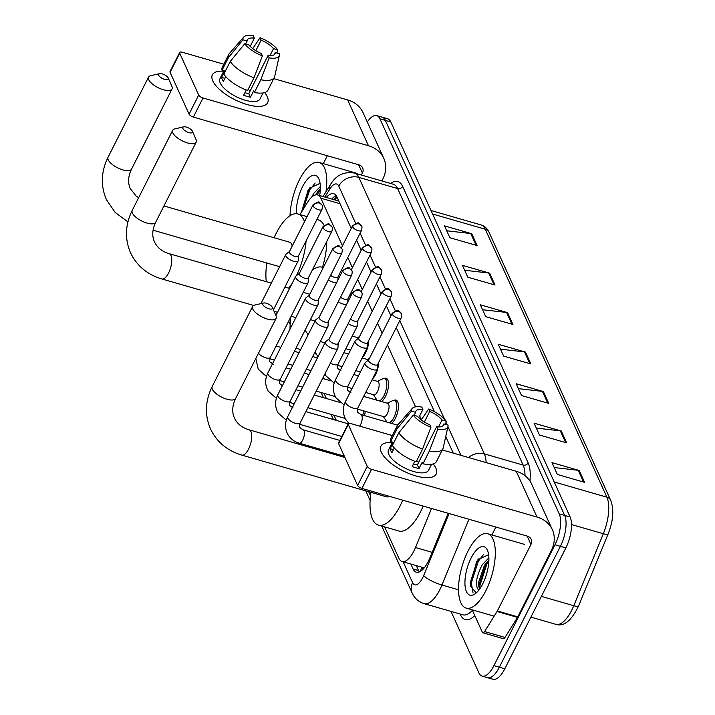 <?xml version="1.0" encoding="UTF-8"?>
<svg xmlns="http://www.w3.org/2000/svg" width="715" height="715" viewBox="0 0 715 715"><rect width="100%" height="100%" fill="white"/><g stroke="black" fill="none" stroke-linecap="round" stroke-linejoin="round"><path stroke-width="1.07" d="M368.681 340.689A12.378 4.978 106.1 0 1 365.669 352.701A12.378 4.978 106.1 0 1 362.577 357.062M378.61 362.55A12.378 4.978 106.1 0 1 375.59 374.562A12.378 4.978 106.1 0 1 372.506 378.923M384.152 378.494A12.378 4.978 106.1 0 1 386.073 378.208A12.378 4.978 106.1 0 1 385.51 396.423A12.378 4.978 106.1 0 1 381.479 401.517M394.081 400.355A12.378 4.978 106.1 0 1 396.003 400.069A12.378 4.978 106.1 0 1 395.431 418.284A12.378 4.978 106.1 0 1 391.4 423.378M365.231 411.331A12.378 4.978 106.1 0 1 364.498 415.621M424.594 567.424A23.22 9.331 106.1 0 1 422.52 567.388L402.089 561.498A23.22 9.331 -73.9 0 0 415.495 547.538L431.529 508.49M342.449 245.781L320.847 198.18A23.22 9.331 -73.9 0 0 317.639 194.954A23.22 9.331 -73.9 0 0 307.584 202.291L299.943 214.563M421.412 419.75L419.66 415.889M415.549 406.826L387.476 344.988M382.15 333.235L377.556 323.126M372.22 311.374L367.635 301.265M362.299 289.512L357.715 279.395M352.379 267.651L347.785 257.534M384.652 526.919L398.89 558.272A23.22 9.331 -73.9 0 0 402.089 561.498M290.031 318.461L290.54 319.578M324.02 393.348L326.371 398.523M333.95 415.209L336.3 420.384M368.672 491.697L370.495 495.736M367.287 122.015A23.22 9.331 106.1 0 1 376.725 115.633A23.22 9.331 106.1 0 1 379.933 118.851L559.228 513.853A23.22 9.331 106.1 0 1 554.965 544.776L493.913 665.638A23.22 9.331 106.1 0 1 482.098 676.104A23.22 9.331 106.1 0 1 478.898 672.887L450.986 611.397M482.098 676.104L492.993 679.25A23.22 9.331 106.1 0 0 504.808 668.784L565.851 547.922A23.22 9.331 106.1 0 0 570.123 516.999L390.828 121.997A23.22 9.331 106.1 0 0 387.619 118.77L382.176 117.197A23.22 9.331 106.1 0 1 385.376 120.424L564.671 515.426A23.22 9.331 106.1 0 1 560.408 546.349L499.356 667.211A23.22 9.331 106.1 0 1 487.55 677.677A23.22 9.331 106.1 0 0 499.356 667.211L560.408 546.349A23.22 9.331 106.1 0 0 564.671 515.426L385.376 120.424A23.22 9.331 106.1 0 0 382.176 117.197L376.725 115.633M410.857 564.028L413.109 568.979A23.22 9.331 -73.9 0 0 416.309 572.206A23.22 9.331 -73.9 0 0 429.715 558.245L448.171 513.29M351.235 228.398L336.962 196.947A23.22 9.331 -73.9 0 0 333.762 193.729A23.22 9.331 -73.9 0 0 326.335 197.465M453.239 453.104L445.74 436.588M434.452 411.724L396.262 327.595M390.926 315.842L386.341 305.734M381.006 293.981L376.421 283.873M371.085 272.12L366.491 262.012M361.164 250.259L356.57 240.151M419.339 571.937A23.22 9.331 106.1 0 1 418.552 570.552L416.3 565.601M331.778 199.038A23.22 9.331 106.1 0 1 336.175 195.561M566.682 442.871L539.45 435.015L534.069 423.182L561.311 431.038L566.682 442.871M584.593 482.339L557.36 474.483L551.98 462.641L579.222 470.497L584.593 482.339M512.941 324.494L485.708 316.638L480.337 304.796L507.57 312.652L512.941 324.494M495.03 285.035L467.798 277.179L462.426 265.337L489.659 273.193L495.03 285.035M477.12 245.567L449.887 237.72L444.516 225.877L471.748 233.733L477.12 245.567M548.771 403.412L521.53 395.556L516.159 383.723L543.391 391.579L548.771 403.412M530.861 363.953L503.619 356.097L498.248 344.264L525.48 352.111L530.861 363.953M500.482 349.179L524.497 351.923A6.194 5.13 -24.4 0 1 525.48 352.111M518.393 388.638L542.408 391.382A6.194 5.13 -24.4 0 1 543.391 391.579M446.75 230.793L470.765 233.537A6.194 5.13 -24.4 0 1 471.748 233.733M464.661 270.252L488.676 272.996A6.194 5.13 -24.4 0 1 489.659 273.193M482.571 309.72L506.586 312.455A6.194 5.13 -24.4 0 1 507.57 312.652M554.214 467.556L578.229 470.3A6.194 5.13 -24.4 0 1 579.222 470.497M536.304 428.097L560.319 430.841A6.194 5.13 -24.4 0 1 561.311 431.038M290.013 215.716A38.699 15.551 106.1 0 1 299.415 179.867A38.699 15.551 106.1 0 1 319.096 162.421A38.699 15.551 106.1 0 1 325.96 191.817M320.356 188.572L315.315 194.981M320.347 186.499L313.724 193.39L311.704 197.152M320.07 183.353L309.443 188.295L308.013 190.503L301.569 211.953M296.448 213.722A25.231 10.144 106.1 0 1 302.534 186.74A25.231 10.144 106.1 0 1 318.935 179.054A25.231 10.144 106.1 0 1 319.677 195.544M318.041 190.95L315.851 194.864M309.935 187.625L308.701 189.591L301.667 211.801M320.329 189.466L317.103 194.846M315.145 182.986L309.783 189.904L302.963 209.709M212.775 80.929A30.96 12.066 -153.2 0 1 223.724 71.241A30.96 12.066 -153.2 0 0 212.373 74.825A30.96 12.066 -153.2 0 0 212.775 80.929A30.96 12.066 -153.2 0 0 217.226 87.194A30.96 12.066 -153.2 0 0 254.799 106.169A30.96 12.066 -153.2 0 0 267.24 96.641A30.96 12.066 -153.2 0 1 267.633 102.737A30.96 12.066 -153.2 0 1 240.892 102.406A30.96 12.066 -153.2 0 1 212.775 80.929M264.693 92.584A30.96 12.066 -153.2 0 1 267.24 96.641A30.96 12.066 -153.2 0 0 264.693 92.584M381.864 180.949L382.838 179.027A30.96 25.651 155.6 0 0 383.794 158.373A30.96 25.651 155.6 0 0 368.457 145.726L203.006 98L193.363 117.081L358.823 164.808A7.74 6.408 -24.4 0 1 362.648 167.971A7.74 6.408 -24.4 0 1 362.416 173.128L361.441 175.059M383.794 158.373L363.014 112.604A30.96 25.651 155.6 0 0 347.678 99.948L273.747 78.623M223.804 64.216L182.227 52.231A3.87 1.51 26.8 0 0 179.671 52.454A3.87 1.51 26.8 0 0 179.715 53.223L170.081 72.304A3.87 1.51 -153.2 0 1 170.027 71.536L179.671 52.454M193.363 117.081A3.87 1.51 -153.2 0 1 189.064 114.132L198.707 95.05L179.715 53.223M198.707 95.05A3.87 1.51 26.8 0 0 203.006 98M189.064 114.132L170.081 72.304M327.309 155.718L323.314 163.637M245.62 44.017L247.131 41.023A15.48 6.033 -153.2 0 1 247.399 39.826A15.48 6.033 -153.2 0 1 254.343 38.181L250.196 46.386M255.818 50.702L261.145 40.138A15.48 6.033 -153.2 0 1 273.505 48.629L269.975 55.609M248.15 89.384A15.48 6.033 -153.2 0 1 250.062 91.109M225.752 76.63L223.384 81.331A22.442 8.75 -153.2 0 1 222.186 79.276A22.442 8.75 -153.2 0 1 221.587 77.381L224.805 71.026L222.043 70.231A25.534 9.956 -153.2 0 1 222.356 67.094L228.782 54.367A25.534 9.956 -153.2 0 1 229.336 53.545L243.69 37.082A20.118 7.847 -153.2 0 1 253.235 35.75L254.343 38.181M263.04 92.968L260.037 98.902A22.442 8.75 -153.2 0 1 240.651 98.661A22.442 8.75 -153.2 0 1 220.265 83.092A22.442 8.75 -153.2 0 1 219.97 78.668L223.956 70.776M246.3 90.01L243.645 95.256A22.442 8.75 -153.2 0 0 250.456 97.222L253.664 90.859L254.397 92.458L260.823 79.74L269.189 57.852L268.089 55.421L248.811 93.594A15.48 6.033 26.8 0 1 244.941 92.691M274.22 54.706L275.293 52.579L279.485 53.786A20.118 7.847 -153.2 0 1 279.431 55.135L274.703 76.46A25.534 9.956 -153.2 0 1 274.372 77.399L267.946 90.117A25.534 9.956 -153.2 0 1 254.397 92.458M247.587 90.492A25.534 9.956 -153.2 0 1 223.831 74.172L230.257 61.454L244.736 43.758L248.927 44.974A15.48 6.033 -153.2 0 0 261.279 53.464L262.378 55.886L254.013 77.774L247.587 90.492M274.372 77.399A25.534 9.956 -153.2 0 1 260.823 79.74M254.013 77.774A25.534 9.956 -153.2 0 1 230.257 61.454M276.937 53.053L277.688 49.836L273.505 48.629M261.145 40.138L260.046 37.716L252.744 48.611M260.046 37.716A20.118 7.847 -153.2 0 1 277.688 49.836M279.431 55.135A20.118 7.847 -153.2 0 1 269.189 57.852M262.378 55.886A20.118 7.847 -153.2 0 1 244.736 43.758M275.293 52.579A15.48 6.033 -153.2 0 1 275.025 53.777A15.48 6.033 -153.2 0 1 268.089 55.421M247.131 41.023L242.948 39.817L228.469 57.504L222.043 70.231M228.469 57.504A25.534 9.956 -153.2 0 1 228.782 54.367M242.948 39.817A20.118 7.847 -153.2 0 1 243.69 37.082M224.894 78.337L221.587 77.381M250.456 97.222L248.811 93.594M158.73 75.29A5.416 2.109 26.8 0 0 164.718 79.419A5.416 2.109 26.8 0 0 168.284 78.078A5.416 2.109 26.8 0 0 168.266 78.042A5.416 2.109 26.8 0 0 164.414 74.762A5.416 2.109 26.8 0 0 159.517 73.654A5.416 2.109 26.8 0 0 158.73 75.29M171.859 86.363A13.156 5.13 -153.2 0 1 171.904 86.461A13.156 5.13 -153.2 0 1 172.029 88.964A13.156 5.13 -153.2 0 1 160.661 88.821A13.156 5.13 -153.2 0 1 148.711 79.687A13.156 5.13 -153.2 0 1 148.541 77.095A13.156 5.13 -153.2 0 1 150.624 75.719L159.517 73.654M292.372 282.943A42.56 17.106 106.1 0 1 288.619 288.136M266.302 281.701A42.56 17.106 106.1 0 1 266.847 263.013M274.14 237.729A42.56 17.106 106.1 0 1 276.276 233.179A42.56 17.106 106.1 0 1 297.923 213.982A42.56 17.106 106.1 0 1 304.51 221.695M292.176 246.112A13.156 5.291 -73.9 0 0 289.772 242.242L163.95 205.947M306.1 240.866A42.56 17.106 106.1 0 1 296.412 275.704M316.915 219.46L318.345 219.871A42.56 17.106 106.1 0 1 324.011 225.341M326.782 241.429A42.56 17.106 106.1 0 1 322.465 267.294M182.879 128.486A5.416 2.109 26.8 0 0 188.858 132.615A5.416 2.109 26.8 0 0 192.424 131.274A5.416 2.109 26.8 0 0 192.407 131.238A5.416 2.109 26.8 0 0 188.563 127.958A5.416 2.109 26.8 0 0 183.666 126.85A5.416 2.109 26.8 0 0 182.879 128.486M196.008 139.559A13.156 5.13 -153.2 0 1 196.044 139.657A13.156 5.13 -153.2 0 1 196.169 142.151A13.156 5.13 -153.2 0 1 184.81 142.008A13.156 5.13 -153.2 0 1 172.851 132.883A13.156 5.13 -153.2 0 1 172.69 130.291A13.156 5.13 -153.2 0 1 174.773 128.906L183.666 126.85M300.818 349.233A42.56 17.106 106.1 0 1 298.477 348.974A42.56 17.106 106.1 0 1 296.171 347.821M290.049 329.052A42.56 17.106 106.1 0 1 290.916 316.727M312.16 270.368A42.56 17.106 106.1 0 1 322.063 267.178A42.56 17.106 106.1 0 1 323.243 267.633M350.922 292.846A42.56 17.106 106.1 0 1 350.904 295.876M262.834 304.635A5.416 2.109 26.8 0 0 268.822 308.764A5.416 2.109 26.8 0 0 272.388 307.423A5.416 2.109 26.8 0 0 272.37 307.387A5.416 2.109 26.8 0 0 268.518 304.107A5.416 2.109 26.8 0 0 263.62 302.999A5.416 2.109 26.8 0 0 262.834 304.635M275.963 315.708A13.156 5.13 -153.2 0 1 276.008 315.807A13.156 5.13 -153.2 0 1 276.133 318.309A13.156 5.13 -153.2 0 1 264.764 318.166A13.156 5.13 -153.2 0 1 252.815 309.032A13.156 5.13 -153.2 0 1 252.645 306.44A13.156 5.13 -153.2 0 1 254.728 305.064L263.62 302.999M241.831 455.115A13.156 5.291 -73.9 0 0 248.516 449.181A13.156 5.291 -73.9 0 0 250.938 431.663A13.156 5.291 -73.9 0 0 249.124 429.831C242.045 427.704 237.157 423.781 234.448 418.06C231.812 412.215 232.205 405.682 235.646 398.452A13.156 5.13 26.8 0 1 224.278 398.318A13.156 5.13 26.8 0 1 212.328 389.183A13.156 5.13 26.8 0 1 212.158 386.592C205.142 400.954 204.579 415.066 210.496 428.937C216.752 441.977 227.191 450.709 241.831 455.115L386.583 496.862A13.156 5.291 -73.9 0 0 389.13 496.264M402.724 500.178A42.56 17.106 106.1 0 1 400.078 505.925A42.56 17.106 106.1 0 1 378.432 525.123A42.56 17.106 106.1 0 1 370.951 492.358M423.155 506.077A42.56 17.106 106.1 0 1 420.509 511.824A42.56 17.106 106.1 0 1 398.854 531.013L378.432 525.123M289.468 251.474L286.054 254.191A6.962 2.717 26.8 0 0 285.741 254.567A6.962 2.717 26.8 0 0 285.83 255.943A6.962 2.717 26.8 0 0 293.57 261.261A6.962 2.717 26.8 0 0 298.173 260.85A6.962 2.717 26.8 0 0 298.289 260.376L298.45 256.006M289.62 251.349A5.032 1.957 26.8 0 0 289.396 251.626A5.032 1.957 26.8 0 0 289.459 252.618A5.032 1.957 26.8 0 0 295.045 256.462A5.032 1.957 26.8 0 0 298.37 256.158L321.956 209.468C322.563 206.841 322.59 205.393 322.045 205.125A5.032 4.165 -24.4 0 0 319.551 203.069A5.032 4.165 155.6 0 0 313.045 205.929A5.032 1.957 26.8 0 0 317.612 209.415A5.032 1.957 26.8 0 0 321.956 209.468M299.397 273.336L295.974 276.053A6.962 2.717 26.8 0 0 295.661 276.428A6.962 2.717 26.8 0 0 295.751 277.804A6.962 2.717 26.8 0 0 303.491 283.122A6.962 2.717 26.8 0 0 308.094 282.711A6.962 2.717 26.8 0 0 308.21 282.237L308.371 277.867M299.54 273.21A5.032 1.957 26.8 0 0 299.317 273.488A5.032 1.957 26.8 0 0 299.379 274.48A5.032 1.957 26.8 0 0 304.965 278.323A5.032 1.957 26.8 0 0 308.299 278.028L331.876 231.329C332.484 228.702 332.52 227.254 331.975 226.986A5.032 4.165 -24.4 0 0 329.481 224.93A5.032 4.165 155.6 0 0 322.966 227.79A5.032 1.957 26.8 0 0 327.533 231.276A5.032 1.957 26.8 0 0 331.876 231.329M309.318 295.197L305.895 297.914A6.962 2.717 26.8 0 0 305.582 298.289A6.962 2.717 26.8 0 0 305.671 299.665A6.962 2.717 26.8 0 0 313.411 304.983A6.962 2.717 26.8 0 0 318.014 304.572A6.962 2.717 26.8 0 0 318.139 304.098L318.3 299.728M309.461 295.072A5.032 1.957 26.8 0 0 309.238 295.349A5.032 1.957 26.8 0 0 309.3 296.341A5.032 1.957 26.8 0 0 314.895 300.184A5.032 1.957 26.8 0 0 318.22 299.889L341.806 253.19C342.405 250.563 342.44 249.115 341.895 248.847A5.032 4.165 -24.4 0 0 339.402 246.791A5.032 4.165 155.6 0 0 332.886 249.651A5.032 1.957 26.8 0 0 337.453 253.137A5.032 1.957 26.8 0 0 341.806 253.19M363.542 410.848A11.61 4.665 106.1 0 1 362.836 415.147M319.239 317.058L315.824 319.775A6.962 2.717 26.8 0 0 315.503 320.15A6.962 2.717 26.8 0 0 315.592 321.527A6.962 2.717 26.8 0 0 323.332 326.844A6.962 2.717 26.8 0 0 327.944 326.433A6.962 2.717 26.8 0 0 328.06 325.96L328.221 321.589M319.391 316.933A5.032 1.957 26.8 0 0 319.158 317.21A5.032 1.957 26.8 0 0 319.23 318.202A5.032 1.957 26.8 0 0 324.816 322.045A5.032 1.957 26.8 0 0 328.14 321.75L351.726 275.052C352.334 272.424 352.361 270.976 351.816 270.708A5.032 4.165 -24.4 0 0 349.322 268.652A5.032 4.165 155.6 0 0 342.807 271.512A5.032 1.957 26.8 0 0 347.383 274.998A5.032 1.957 26.8 0 0 351.726 275.052M329.159 338.919L325.745 341.636A6.962 2.717 26.8 0 0 325.432 342.011A6.962 2.717 26.8 0 0 325.522 343.388A6.962 2.717 26.8 0 0 333.262 348.706A6.962 2.717 26.8 0 0 337.864 348.294A6.962 2.717 26.8 0 0 337.981 347.821L338.141 343.45M329.311 338.794A5.032 1.957 26.8 0 0 329.088 339.071A5.032 1.957 26.8 0 0 329.15 340.063A5.032 1.957 26.8 0 0 334.736 343.906A5.032 1.957 26.8 0 0 338.061 343.611L361.647 296.913C362.255 294.285 362.282 292.837 361.736 292.569A5.032 4.165 -24.4 0 0 359.252 290.513A5.032 4.165 155.6 0 0 352.736 293.373A5.032 1.957 26.8 0 0 357.303 296.859A5.032 1.957 26.8 0 0 361.647 296.913M328.319 279.887A6.962 2.717 26.8 0 0 333.119 282.166A6.962 2.717 26.8 0 0 336.711 282.47M330.616 275.338A5.032 1.957 26.8 0 0 334.593 277.366A5.032 1.957 26.8 0 0 337.918 277.071L361.504 230.382C362.112 227.745 362.139 226.298 361.593 226.029A5.032 4.165 -24.4 0 0 359.109 223.974A5.032 4.165 155.6 0 0 352.593 226.834A5.032 1.957 26.8 0 0 357.16 230.328A5.032 1.957 26.8 0 0 361.504 230.382M352.209 336.086L357.92 337.73A6.962 2.797 106.1 0 1 358.546 338.15M338.24 301.748A6.962 2.717 26.8 0 0 343.039 304.027A6.962 2.717 26.8 0 0 346.632 304.331M340.537 297.199A5.032 1.957 26.8 0 0 344.523 299.228A5.032 1.957 26.8 0 0 347.848 298.933L371.434 252.243C372.032 249.606 372.068 248.159 371.523 247.891A5.032 4.165 -24.4 0 0 369.029 245.835A5.032 4.165 155.6 0 0 362.514 248.695A5.032 1.957 26.8 0 0 367.081 252.189A5.032 1.957 26.8 0 0 371.434 252.243M362.139 357.947L367.841 359.591A6.962 2.797 106.1 0 1 368.475 360.011M372.059 379.808L377.77 381.453A6.962 2.797 106.1 0 1 377.449 391.695A6.962 2.797 106.1 0 1 373.909 394.832L365.669 392.455M348.169 323.609A6.962 2.717 26.8 0 0 352.96 325.888A6.962 2.717 26.8 0 0 357.572 325.477A6.962 2.717 26.8 0 0 357.688 325.003L357.849 320.633M377.314 381.318L382.847 378.753A11.61 4.665 106.1 0 1 384.5 378.557A11.61 4.665 106.1 0 1 383.973 395.636A11.61 4.665 106.1 0 1 379.2 400.865M377.109 400.257A11.61 4.665 106.1 0 1 376.769 399.819L373.453 394.707M350.466 319.06A5.032 1.957 26.8 0 0 354.443 321.089A5.032 1.957 26.8 0 0 357.768 320.794L381.354 274.104C381.962 271.468 381.989 270.02 381.444 269.752A5.032 4.165 -24.4 0 0 378.95 267.696A5.032 4.165 155.6 0 0 372.435 270.556A5.032 1.957 26.8 0 0 377.011 274.051A5.032 1.957 26.8 0 0 381.354 274.104M363.685 396.387L387.691 403.314A6.962 2.797 106.1 0 1 387.369 413.556A6.962 2.797 106.1 0 1 383.83 416.693L357.429 409.078M358.787 337.963L355.373 340.68A6.962 2.717 26.8 0 0 355.06 341.064A6.962 2.717 26.8 0 0 362.889 347.749A6.962 2.717 26.8 0 0 367.492 347.338A6.962 2.717 26.8 0 0 367.608 346.864L367.769 342.494M387.235 403.18L392.767 400.615A11.61 4.665 106.1 0 1 394.421 400.418A11.61 4.665 106.1 0 1 393.894 417.497A11.61 4.665 106.1 0 1 389.121 422.726M387.038 422.118A11.61 4.665 106.1 0 1 386.69 421.68L383.374 416.568M358.939 337.846A5.032 1.957 26.8 0 0 358.716 338.115A5.032 1.957 26.8 0 0 358.778 339.107A5.032 1.957 26.8 0 0 364.364 342.95A5.032 1.957 26.8 0 0 367.689 342.655L391.275 295.965C391.883 293.329 391.909 291.881 391.364 291.613A5.032 4.165 -24.4 0 0 388.871 289.557A5.032 4.165 155.6 0 0 382.364 292.417A5.032 1.957 26.8 0 0 386.931 295.912A5.032 1.957 26.8 0 0 391.275 295.965M368.717 359.824L365.294 362.541A6.962 2.717 26.8 0 0 364.981 362.925A6.962 2.717 26.8 0 0 372.81 369.61A6.962 2.717 26.8 0 0 377.413 369.199A6.962 2.717 26.8 0 0 377.529 368.726L377.69 364.355M368.86 359.708A5.032 1.957 26.8 0 0 368.636 359.976A5.032 1.957 26.8 0 0 368.699 360.968A5.032 1.957 26.8 0 0 374.285 364.811A5.032 1.957 26.8 0 0 377.618 364.516L401.195 317.826C401.803 315.19 401.839 313.742 401.294 313.474A5.032 4.165 -24.4 0 0 398.8 311.418A5.032 4.165 155.6 0 0 392.285 314.278A5.032 1.957 26.8 0 0 396.852 317.773A5.032 1.957 26.8 0 0 401.195 317.826M359.743 426.14A6.962 2.797 106.1 0 0 360.53 424.808A6.962 2.797 106.1 0 0 361.701 415.326A6.962 2.797 106.1 0 0 360.843 414.566L397.612 425.175A6.962 2.797 106.1 0 1 397.638 425.184M381.318 452.255A30.96 12.066 -153.2 0 1 392.267 442.567A30.96 12.066 -153.2 0 0 380.925 446.151A30.96 12.066 -153.2 0 0 381.318 452.255A30.96 12.066 -153.2 0 0 385.778 458.521A30.96 12.066 -153.2 0 0 423.352 477.495A30.96 12.066 -153.2 0 0 435.793 467.968A30.96 12.066 -153.2 0 1 436.186 474.063A30.96 12.066 -153.2 0 1 409.436 473.732A30.96 12.066 -153.2 0 1 381.318 452.255M433.245 463.91A30.96 12.066 -153.2 0 1 435.793 467.968A30.96 12.066 -153.2 0 0 433.245 463.91M497.068 611.495A3.87 1.555 -73.9 0 0 497.363 610.968L517.794 616.866A3.87 1.555 106.1 0 1 517.499 617.385L497.068 611.495L484.564 631.568A3.87 1.555 -73.9 0 1 482.893 632.793A3.87 1.555 -73.9 0 1 482.357 632.257L472.177 609.832M517.794 616.866L551.39 550.353A30.96 25.651 155.6 0 0 552.346 529.699A30.96 25.651 155.6 0 0 537.01 517.052L371.559 469.326L361.915 488.408L527.366 536.134A7.74 6.408 -24.4 0 1 531.2 539.298A7.74 6.408 -24.4 0 1 530.959 544.455L497.363 610.968M517.499 617.385L504.996 637.458A3.87 1.555 106.1 0 1 503.315 638.683L482.893 632.793M552.346 529.699L531.567 483.921A30.96 25.651 155.6 0 0 516.23 471.274L442.299 449.95M392.347 435.542L350.779 423.557A3.87 1.51 26.8 0 0 348.223 423.781A3.87 1.51 26.8 0 0 348.268 424.54L338.633 443.631A3.87 1.51 -153.2 0 1 338.579 442.862L348.223 423.781M361.915 488.408A3.87 1.51 -153.2 0 1 357.616 485.458L367.251 466.368L348.268 424.54M367.251 466.368A3.87 1.51 26.8 0 0 371.559 469.326M357.616 485.458L338.633 443.631M495.861 527.044L491.857 534.963M414.173 415.344L415.683 412.349A15.48 6.033 -153.2 0 1 415.951 411.143A15.48 6.033 -153.2 0 1 422.887 409.498L418.74 417.712M424.361 422.029L429.697 411.465A15.48 6.033 -153.2 0 1 442.049 419.955L438.527 426.935M416.693 460.71A15.48 6.033 -153.2 0 1 418.615 462.435M394.305 447.956L391.927 452.658A22.442 8.75 -153.2 0 1 390.739 450.593A22.442 8.75 -153.2 0 1 390.14 448.707L393.348 442.344L390.596 441.548A25.534 9.956 -153.2 0 1 390.899 438.42L397.326 425.693A25.534 9.956 -153.2 0 1 397.88 424.871L412.242 408.408A20.118 7.847 -153.2 0 1 421.787 407.076L422.887 409.498M431.583 464.294L428.589 470.229A22.442 8.75 -153.2 0 1 409.195 469.987A22.442 8.75 -153.2 0 1 388.808 454.409A22.442 8.75 -153.2 0 1 388.522 449.985L392.508 442.102M414.843 461.336L412.197 466.582A22.442 8.75 -153.2 0 0 419.008 468.548L422.216 462.185L422.94 463.785L429.366 451.058L437.741 429.179L436.633 426.748L417.354 464.92A15.48 6.033 26.8 0 1 413.493 464.017M442.764 426.033L443.845 423.906L448.028 425.112A20.118 7.847 -153.2 0 1 447.983 426.462L443.246 447.787A25.534 9.956 -153.2 0 1 442.916 448.725L436.49 461.443A25.534 9.956 -153.2 0 1 422.94 463.785M416.139 461.819A25.534 9.956 -153.2 0 1 392.383 445.499L398.809 432.772L413.288 415.084L417.471 416.291A15.48 6.033 -153.2 0 0 429.822 424.781L430.931 427.213L422.565 449.1L416.139 461.819M442.916 448.725A25.534 9.956 -153.2 0 1 429.366 451.058M422.565 449.1A25.534 9.956 -153.2 0 1 398.809 432.772M445.49 424.379L446.24 421.162L442.049 419.955M429.697 411.465L428.598 409.043L421.296 419.928M428.598 409.043A20.118 7.847 -153.2 0 1 446.24 421.162M447.983 426.462A20.118 7.847 -153.2 0 1 437.741 429.179M430.931 427.213A20.118 7.847 -153.2 0 1 413.288 415.084M443.845 423.906A15.48 6.033 -153.2 0 1 443.577 425.103A15.48 6.033 -153.2 0 1 436.633 426.748M415.683 412.349L411.491 411.143L397.022 428.83L390.596 441.548M397.022 428.83A25.534 9.956 -153.2 0 1 397.326 425.693M411.491 411.143A20.118 7.847 -153.2 0 1 412.242 408.408M393.438 449.663L390.14 448.707M419.008 468.548L417.354 464.92M485.878 590.653A38.699 15.551 106.1 0 1 466.198 608.107A38.699 15.551 106.1 0 1 467.968 551.194A38.699 15.551 106.1 0 1 487.648 533.748A38.699 15.551 106.1 0 1 485.878 590.653M488.908 559.899L484.43 565.342L478.728 581.831L478.63 585.415L479.542 589.151M488.89 557.825L482.268 564.716C476.44 576.21 475.01 584.396 477.986 589.258A17.491 7.034 106.1 0 0 478.88 589.696A17.491 7.034 106.1 0 0 479.104 589.75M488.622 554.679L477.986 559.622L476.556 561.829L470.148 585.71L476.217 592.923M471.078 558.066A25.231 10.144 106.1 0 1 487.478 550.38A25.231 10.144 106.1 0 1 482.759 583.789A25.231 10.144 106.1 0 1 474.912 593.942A25.231 10.144 106.1 0 1 465.099 586.22A25.231 10.144 106.1 0 1 471.078 558.066M478.603 590.384L477.986 589.258M486.593 562.276L478.898 585.049L478.809 586.961M478.478 558.951L477.254 560.918L470.255 582.555L470.175 586.13M488.872 560.792L486.987 563.724L479.979 585.362L479.89 588.659M483.698 554.313L478.335 561.23L471.328 582.859L473.026 592.958M421.921 567.218L421.984 567.352A7.74 3.11 -73.9 0 0 423.772 568.434M335.299 200.048A23.22 12.253 -148.1 0 1 336.041 198.377L335.049 199.977M421.984 567.352A23.22 19.233 155.6 0 0 420.438 571.374M340.036 203.712L320.847 198.18M432.137 552.337L415.495 547.538M403.135 561.802L412.618 582.689A15.48 6.221 -73.9 0 0 422.628 577.863A15.48 6.221 -73.9 0 0 423.691 575.53L449.127 513.567M468.942 519.278L441.95 585.022A30.96 12.441 106.1 0 1 439.823 589.678A30.96 12.441 106.1 0 1 424.084 603.639L462.891 614.828A30.96 12.441 -73.9 0 0 472.392 610.306M458.529 589.803L441.95 585.022A15.48 3.718 -157.7 0 1 423.691 575.53M474.796 615.597A34.829 13.996 106.1 0 1 460.415 614.694L460.111 614.033M390.605 183.469A34.829 13.996 106.1 0 1 402.643 186.365L528.162 462.882A34.829 13.996 106.1 0 1 529.958 481.007M379.933 118.851L390.828 121.997M493.913 665.638L504.808 668.784M554.965 544.776L565.851 547.922M559.228 513.853L570.123 516.999M354.551 173.075A30.96 12.441 106.1 0 1 358.823 177.374L397.629 188.563A30.96 12.441 -73.9 0 0 393.357 184.264L354.551 173.075C344.058 171.323 336.014 175.184 330.419 184.649L323.028 196.509M355.623 223.277L338.776 186.168A15.48 12.825 -24.4 0 1 358.823 177.374L484.341 453.891L523.148 465.081L397.629 188.563A3.87 3.209 155.6 0 0 402.643 186.365M468.486 457.502A15.48 12.825 -24.4 0 1 484.341 453.891A30.96 12.441 106.1 0 1 486.146 462.596M525.007 475.681A30.96 12.441 -73.9 0 0 523.148 465.081A3.87 3.209 155.6 0 0 528.162 462.882M338.776 186.168A15.48 6.221 -73.9 0 0 329.937 188.903L324.869 197.045M460.961 455.33L447.939 426.658M447.116 424.844L445.972 422.315M444.516 419.097L399.801 320.597M395.315 310.721L389.881 298.736M385.394 288.86L379.951 276.875M375.473 266.999L370.03 255.014M365.553 245.138L360.11 233.153M460.415 614.694A3.87 3.209 155.6 0 0 460.63 614.176M329.937 188.903A15.48 8.169 -148.1 0 1 330.419 184.649M381.756 526.079L412.144 593.012A15.48 12.825 -24.4 0 1 412.618 582.689M334.102 199.708L336.434 195.955M418.552 570.552L413.109 568.979M432.602 214.035L485.262 229.22A7.74 6.408 -24.4 0 1 489.096 232.384L610.726 500.339A7.74 6.408 155.6 0 0 606.892 497.175L485.262 229.22A30.96 12.441 -73.9 0 0 480.989 224.921C484.627 226.047 487.326 228.532 489.096 232.384M610.726 500.339C614.122 509.697 613.273 520.886 608.161 533.899A7.74 1.859 -157.7 0 1 603.326 533.748A30.96 12.441 -73.9 0 0 606.892 497.175L554.223 481.981M608.161 533.899L578.614 605.882A7.74 1.859 -157.7 0 1 573.77 605.721L603.326 533.748L571.508 524.569M578.614 605.882C571.464 620.745 563.894 626.903 555.904 624.338A30.96 12.441 -73.9 0 0 573.77 605.721L541.371 596.381M529.824 363.658L524.497 351.923M511.913 324.199L506.586 312.455M494.002 284.731L488.676 272.996M476.092 245.272L470.765 233.537M547.735 403.117L542.408 391.382M565.645 442.576L560.319 430.841M583.565 482.035L578.229 470.3M368.457 145.726L347.678 99.948M362.416 173.128L358.608 164.745M127.931 221.891L115.169 212.462L106.392 199.592C100.484 185.721 101.038 171.609 108.054 157.246A13.156 5.13 26.8 0 0 108.224 159.838A13.156 5.13 26.8 0 0 120.174 168.972A13.156 5.13 26.8 0 0 131.542 169.106L172.029 88.964M253.673 305.439L161.867 278.966C147.236 274.551 136.788 265.828 130.532 252.788C124.624 238.917 125.179 224.796 132.203 210.442A13.156 5.13 26.8 0 0 132.364 213.034A13.156 5.13 26.8 0 0 144.323 222.159A13.156 5.13 26.8 0 0 155.682 222.302L196.169 142.151M161.867 278.966A13.156 5.291 -73.9 0 0 168.561 273.032A13.156 5.291 -73.9 0 0 170.983 255.505A13.156 5.291 -73.9 0 0 169.16 253.682C162.091 251.555 157.202 247.631 154.494 241.911C151.857 236.057 152.25 229.524 155.682 222.302M322.045 205.125C318.22 202.345 321.035 199.682 312.973 204.937A5.032 1.957 26.8 0 0 313.045 205.929M331.975 226.986C328.14 224.206 330.956 221.543 322.903 226.798A5.032 1.957 26.8 0 0 322.966 227.79M258.481 353.246A6.962 2.717 26.8 0 0 264.997 357.563A6.962 2.717 26.8 0 0 270.368 357.393L308.094 282.711M341.895 248.847C338.061 246.067 340.885 243.404 332.824 248.659A5.032 1.957 26.8 0 0 332.886 249.651M276.383 398.353L268.179 391.069C264.961 385.188 264.854 379.156 267.857 372.971A6.962 2.717 26.8 0 0 267.946 374.347A6.962 2.717 26.8 0 0 268.062 374.571A6.962 2.717 26.8 0 0 274.471 379.254A6.962 2.717 26.8 0 0 280.298 379.254L318.014 304.572M351.816 270.708C347.991 267.928 350.806 265.265 342.744 270.52A5.032 1.957 26.8 0 0 342.807 271.512M286.313 420.214L278.099 412.93C274.882 407.05 274.774 401.017 277.786 394.832A6.962 2.717 26.8 0 0 277.876 396.208A6.962 2.717 26.8 0 0 277.983 396.432A6.962 2.717 26.8 0 0 284.4 401.115A6.962 2.717 26.8 0 0 290.219 401.115L327.944 326.433M361.736 292.569C357.911 289.79 360.726 287.126 352.674 292.381A5.032 1.957 26.8 0 0 352.736 293.373M339.822 440.404L303.044 429.795A6.962 2.797 106.1 0 1 303.902 430.546A6.962 2.797 106.1 0 1 302.722 440.038A6.962 2.797 106.1 0 1 299.183 443.175C294.357 441.763 290.639 438.974 288.02 434.792C284.802 428.911 284.695 422.878 287.707 416.693A6.962 2.717 26.8 0 0 287.796 418.069A6.962 2.717 26.8 0 0 287.913 418.293A6.962 2.717 26.8 0 0 294.321 422.976A6.962 2.717 26.8 0 0 300.139 422.976L337.864 348.294M361.593 226.029C357.768 223.25 360.583 220.586 352.531 225.842A5.032 1.957 26.8 0 0 352.593 226.834M310.507 319.435A6.962 2.717 26.8 0 0 313.644 320.713A6.962 2.717 26.8 0 0 315.065 321.035M371.523 247.891C367.689 245.111 370.513 242.448 362.451 247.703A5.032 1.957 26.8 0 0 362.514 248.695M320.436 341.296A6.962 2.717 26.8 0 0 323.564 342.574A6.962 2.717 26.8 0 0 324.985 342.896M381.444 269.752C377.618 266.972 380.434 264.309 372.372 269.564A5.032 1.957 26.8 0 0 372.435 270.556M330.357 363.157A6.962 2.717 26.8 0 0 333.494 364.444A6.962 2.717 26.8 0 0 338.097 364.033L357.572 325.477M391.364 291.613C387.539 288.833 390.354 286.17 382.293 291.425A5.032 1.957 26.8 0 0 382.364 292.417M344.112 404.994L335.898 397.71C332.681 391.82 332.573 385.796 335.585 379.611A6.962 2.717 26.8 0 0 335.791 381.211A6.962 2.717 26.8 0 0 343.415 386.306A6.962 2.717 26.8 0 0 348.017 385.894L367.492 347.338M401.294 313.474C397.46 310.694 400.275 308.031 392.222 313.286A5.032 1.957 26.8 0 0 392.285 314.278M348.866 423.369L345.819 419.571C342.601 413.681 342.503 407.657 345.506 401.473A6.962 2.717 26.8 0 0 345.711 403.072A6.962 2.717 26.8 0 0 353.335 408.167A6.962 2.717 26.8 0 0 357.938 407.756L377.413 369.199M537.01 517.052L516.23 471.274M530.959 544.455L527.161 536.071M484.564 631.568L504.996 637.458M336.971 196.965L336.041 198.377M338.115 200.861L317.639 194.954M412.144 593.012C414.575 598.33 418.552 601.869 424.084 603.639M288.708 321.089L290.147 324.253M321.124 392.508L323.475 397.692M331.054 414.369L333.405 419.553M340.975 436.23L341.43 437.231M365.776 490.865L370.102 500.402M555.904 624.338L530.896 617.125M480.989 224.921L431.002 210.505M319.096 162.421L355.864 173.03M131.542 169.106C128.101 176.337 127.708 182.87 130.345 188.715L136.109 195.999L138.621 197.733M168.284 78.078L171.904 86.461M279.61 266.695L153.073 230.194M297.923 213.982L307.075 216.627M108.054 157.246L148.541 77.095M192.424 131.274L196.044 139.657M295.831 317.603L291.148 316.253M277.527 312.321L274.068 311.32M298.477 348.974L300.64 349.59M314.26 353.523L316.093 354.05M322.063 267.178L323.287 267.526M340.269 272.424L341.591 272.808M132.203 210.442L172.69 130.291M309.801 294.24L303.223 292.346M289.602 288.422L284.928 287.072M271.307 283.14L169.16 253.682M272.388 307.423L276.008 315.807M235.646 398.452L276.133 318.309M212.158 386.592L252.645 306.44M344.907 457.457L249.124 429.831M325.37 374.731L324.619 374.517M310.998 370.584L306.315 369.235M292.694 365.311L288.02 363.962M274.399 360.029L269.859 358.724M273.425 309.836L298.173 260.85M317.389 357.938L312.714 356.588M299.084 352.656L294.41 351.306M280.789 347.374L276.115 346.024M260.957 303.616L285.741 254.567M312.973 204.937L289.396 251.626M273.273 364.212L270.207 362.067C269.528 362.031 269.582 360.467 270.368 357.393M255.809 358.528L258.249 369.208L266.463 376.492M335.29 396.593L316.245 391.096M302.624 387.173L297.941 385.823M284.32 381.89L279.78 380.586M330.116 380.603L322.635 378.45M309.014 374.517L304.331 373.167M290.71 369.235L286.036 367.885M275.901 315.556L295.661 276.428M322.903 226.798L299.317 273.488M282.362 385.769L280.137 383.928C279.449 383.892 279.502 382.328 280.298 379.254M345.211 418.454L307.861 407.684M294.24 403.752L289.709 402.447M340.036 402.465L314.26 395.029M300.64 391.096L295.956 389.747M267.857 372.971L305.582 298.289M332.824 248.659L309.238 295.349M293.123 407.934L290.058 405.789C289.369 405.754 289.423 404.19 290.219 401.115M341.806 436.472L299.63 424.308M348.205 423.816L305.877 411.608M277.786 394.832L315.503 320.15M342.744 270.52L319.158 317.21M303.044 429.795L299.978 427.65C299.299 427.615 299.353 426.051 300.139 422.976M344.335 456.197L299.183 443.175M287.707 416.693L325.432 342.011M352.674 292.381L329.088 339.071M305.108 330.133L308.102 334.808M350.502 350.082L345.819 348.732M337.998 276.911L337.882 280.155M357.464 337.596L359.431 336.685M352.531 225.842L341.368 247.944M315.029 351.995L318.023 356.678M360.423 371.943L355.739 370.593M342.119 366.67L337.587 365.356M347.928 298.772L347.803 302.016M348.509 354.014L343.835 352.665M367.385 359.457L369.36 358.546M362.451 247.703L351.288 269.805M341.001 370.844L337.936 368.699C337.248 368.663 337.301 367.108 338.097 364.033M324.95 373.856L325.977 375.849L334.191 383.133M352.048 388.531L347.508 387.217M358.438 375.876L353.755 374.526M384.5 378.557L387.53 379.433M372.372 269.564L361.209 291.666M350.922 392.705L347.856 390.56C347.177 390.524 347.222 388.969 348.017 385.894M335.585 379.611L355.06 341.064M394.421 400.418L397.451 401.294M382.293 291.425L358.716 338.115M360.843 414.566L357.786 412.421C357.098 412.385 357.151 410.83 357.938 407.756M345.506 401.473L364.981 362.925M397.156 425.041L398.121 424.594M392.222 313.286L368.636 359.976M466.198 608.107L494.154 616.169M487.648 533.748L524.408 544.356"/></g></svg>
